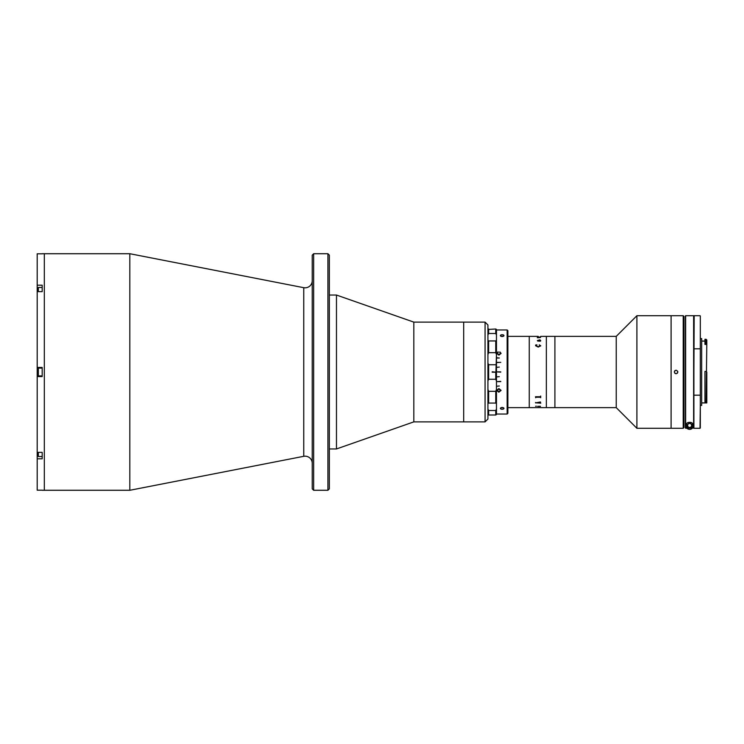 <?xml version="1.0" encoding="UTF-8"?>
<svg xmlns="http://www.w3.org/2000/svg" width="744" height="744" viewBox="0 0 744 744"><rect width="100%" height="100%" fill="white"/><g stroke="black" fill="none" stroke-linecap="round" stroke-linejoin="round"><path stroke-width="1.12" d="M312.238 463.307A7.124 7.124 0 0 0 303.747 456.314L129.828 490.277L129.828 253.723L42.185 253.723M312.238 280.693A7.124 7.124 0 0 1 303.747 287.686L129.828 253.723M327.918 253.723L329.341 255.146L329.341 488.855L327.918 490.277L327.918 253.723L313.661 253.723L313.661 490.277L327.918 490.277M313.661 490.277L312.238 488.855L312.238 255.146L313.661 253.723M129.828 490.277L44.324 490.277L44.324 253.723L44.324 490.277L42.185 490.277M42.185 253.806L37.2 253.806L37.2 285.203L42.185 285.203L42.185 291.648L37.2 291.648L37.2 367.443L42.185 367.443L42.185 376.557L37.2 376.557L37.2 452.352L42.185 452.352L42.185 458.797L37.2 458.797L37.2 490.194L42.185 490.194M37.2 367.443L37.2 376.557M37.2 285.203L37.2 291.648M37.2 452.352L37.2 458.797M485.069 421.876L485.069 322.124L487.925 324.97L487.925 419.03L485.069 421.876L413.822 421.876L336.465 448.958L336.465 295.043L329.341 295.043M413.822 421.876L413.822 322.124L336.465 295.043M485.069 322.124L463.698 322.124L463.698 421.876L463.698 322.124L413.822 322.124M42.185 368.085L38.344 368.085L38.344 375.915L42.185 375.915M38.344 375.915L38.344 368.085M42.185 291.648L42.185 287.463L38.344 287.463L38.344 291.648M37.916 291.648L38.344 287.463M37.916 452.352L38.344 456.537L42.185 456.537L42.185 452.352M38.344 456.537L38.344 452.352M671.097 428.293L636.901 428.293L636.901 315.707L671.097 315.707L671.097 428.293L671.097 315.707L683.215 315.707L683.215 428.293L671.097 428.293M636.901 428.293L616.237 407.628L616.237 336.372L636.901 315.707M616.237 407.628L554.903 407.628L554.903 336.372L540.683 336.381M616.237 336.372L554.903 336.372L554.903 407.628L546.347 407.628L546.347 336.372L546.347 407.628L540.246 407.628M538.907 407.61L529.254 407.628L529.254 336.372L507.873 336.372M538.191 336.372L529.254 336.372L529.254 407.628L507.873 407.628M495.764 364.737L488.631 364.737L488.631 379.263L487.925 380.872L488.631 379.263L495.764 379.263L495.764 372.214L492.193 372.214A1.423 1.423 0 0 1 492.212 371.786L495.904 372.214L496.471 354.59L495.764 352.684L495.764 340.938L488.631 340.938L488.631 352.684L487.925 354.59M540.479 337.488L537.428 337.767L538.396 337.088L540.683 337.004L537.568 337.302L540.479 337.478L538.293 337.19M535.903 336.381L537.986 336.372M540.758 340.798L539.911 341.338L538.2 340.268L537.568 340.594L538.098 341.236L537.363 340.603L539.921 339.813L540.758 340.798L539.921 339.822M540.758 345.83L538.21 347.076L535.624 345.746L535.624 345.021L536.889 344.863L535.838 345.793L538.21 346.685L540.544 345.811L539.316 344.863L540.758 345.83L539.233 344.983M540.246 406.271L537.633 406.336L540.246 406.28M537.633 406.354L540.479 406.354M535.624 406.215L536.387 406.215L535.624 406.215M535.903 402.811L540.479 401.946L540.683 403.155L535.903 402.811L540.479 402.811M535.699 397.482L535.485 396.738L540.246 396.738L540.683 396.031L540.683 397.724L540.246 397.036L536.136 397.036L535.699 397.724L535.485 396.775M535.699 402.988L535.485 402.476M540.479 397.231L535.903 397.231M540.683 407.573L535.903 407.619M540.544 345.821L538.21 346.695L535.838 345.793M535.624 345.755L535.624 345.03L536.945 344.983M540.544 340.78L538.749 340.287L539.837 341.105L540.544 340.78M537.363 340.622L539.921 339.887M538.2 340.287L537.568 340.613L538.396 341.115M537.289 337.562L540.683 337.023M539.837 402.895L540.544 403.22M540.758 403.192L539.911 402.644L540.758 403.192M501.754 407.507L502.6 407.507C504.404 408.121 504.404 408.698 502.6 409.247L501.754 409.247C499.94 408.698 499.94 408.121 501.754 407.507M503.642 407.87A1.786 0.893 0 0 1 503.958 408.372L503.958 408.233M501.754 409.247A1.786 0.893 0 0 1 500.396 408.372L500.396 408.233M500.396 408.372A1.786 0.893 0 0 1 500.712 407.87M496.704 353.344L498.926 355.139L501.084 353.353L499.847 351.893L500.591 353.381L498.926 354.59L497.197 353.4L498.127 351.8L496.704 353.344M498.889 388.554L496.704 390.405L498.843 392.2L501.084 390.395L498.889 388.554M507.157 329.964L507.873 330.671L507.873 413.329L507.157 414.036L507.157 329.964L496.471 329.964M496.471 370.577L496.471 332.615L496.471 358.004L499.326 358.004L496.471 357.743M500.749 362.337L496.471 362.616L500.749 362.337M499.326 367.071L496.471 367.35L499.326 367.071M500.749 371.861L496.471 371.861L500.749 372.139M499.326 376.65L496.471 376.929L499.326 376.65M500.749 381.384L496.471 381.663L500.749 381.384M499.326 385.997L496.471 386.257L499.326 385.997M500.712 336.13A1.786 0.893 180 0 1 500.396 335.628A1.786 0.893 180 0 1 501.754 334.754L502.6 334.754A1.786 0.893 180 0 1 503.958 335.628A1.786 0.893 180 0 1 503.642 336.13M502.6 334.754C504.404 335.302 504.404 335.879 502.6 336.493L501.754 336.493C499.94 335.879 499.94 335.302 501.754 334.754M496.471 381.626L500.749 381.626M500.749 362.375L496.471 362.375M497.197 353.456L498.926 354.59M498.266 352.396L498.127 351.866L496.704 353.409M501.084 353.419L499.847 351.959L499.717 352.489M500.591 353.381L498.926 354.646M497.197 390.368L498.889 389.047L500.591 390.368M496.704 390.34L498.843 392.135L501.084 390.34M503.958 408.372A1.786 0.893 0 0 1 502.6 409.247M497.197 390.405L498.889 389.112L500.591 390.395L498.833 391.67L497.197 390.405M488.631 415.003L495.764 415.003L495.764 410.511L488.631 410.511L488.631 415.003L487.925 414.52M495.764 410.511L496.471 409.033L496.471 414.52L495.764 415.003M487.925 414.036L488.631 414.036M488.631 391.316L488.631 403.062L495.764 403.062L495.764 391.316L488.631 391.316L487.925 389.41M488.631 328.997L488.631 333.489L495.764 333.489L495.764 328.997L487.925 329.48M495.764 328.997L496.471 329.48L496.471 334.967L495.764 333.489M488.631 364.737L487.925 363.128L488.631 364.737M495.764 340.938L496.471 340.241L496.471 334.967M496.471 340.241L496.471 354.59M496.471 363.128L496.471 380.872L495.764 379.263M495.764 391.316L496.471 389.41L496.471 380.872M496.471 389.41L496.471 403.76L495.764 403.062M496.471 409.033L496.471 403.76M487.925 409.033L488.631 410.511M488.631 403.062L487.925 403.76M487.925 340.241L488.631 340.938M488.631 352.684L495.764 352.684M488.631 333.489L487.925 334.967M501.149 407.647A1.748 0.874 180 0 0 502.87 407.74A1.748 0.874 180 0 0 503.195 407.647M503.195 336.353A1.748 0.874 0 0 0 501.475 336.26A1.748 0.874 0 0 0 501.149 336.353M674.836 373.265L676.091 373.786C673.794 372.595 673.794 371.405 676.091 370.214L674.836 370.735M674.827 370.745L674.445 371.321M676.091 370.214C678.389 371.405 678.389 372.595 676.091 373.786M683.215 315.707L683.931 316.423L683.931 427.577L683.215 428.293M677.356 373.256L677.738 371.321M706.084 371.433L704.949 371.433L704.949 401.881L706.084 401.881L706.8 344.128L706.084 344.444L706.084 339.292L704.949 339.292L704.949 344.444L706.084 344.444M701.666 402.923L706.8 402.923L706.8 400.932L706.084 401.881M706.8 372.158L706.8 400.932M700.318 338.585L700.318 428.005L700.318 405.415L701.666 405.415L701.666 338.585L700.318 338.585L700.318 315.995M693.901 394.469L693.901 428.005M693.901 315.995L693.901 427.949L685.633 428.237L685.633 315.707L694.189 315.707L693.901 372M693.901 328.653L693.901 328.653C693.901 320.952 693.901 320.952 693.901 328.653M693.901 415.031L693.901 415.347C693.901 423.048 693.901 423.048 693.901 415.347L693.901 415.031M694.189 348.834L700.03 348.834M694.189 428.293L700.03 428.293L700.318 405.415M700.03 395.166L694.189 395.166M704.949 342.863L706.8 343.179L706.8 344.128M706.084 339.292L706.8 340.008L706.8 343.179M692.478 424.731C694.003 421.541 685.261 421.532 686.777 424.731L686.777 427.586L692.478 427.586L692.478 424.731A2.846 2.846 0 0 0 692.376 423.987M685.354 427.949L685.354 315.995L685.633 428.237M693.901 427.949L693.901 349.531M686.879 428.237A3.915 3.915 0 0 0 692.376 428.237M689.688 427.577A2.139 2.139 0 0 1 687.493 425.503A2.139 2.139 0 0 1 689.567 423.308A2.139 2.139 0 0 1 691.762 425.382A2.139 2.139 0 0 1 689.688 427.577M689.567 423.448A2 2 0 0 0 687.633 425.503A2 2 0 0 0 689.688 427.437A2 2 0 0 0 691.622 425.382A2 2 0 0 0 689.567 423.448M303.747 456.314L303.747 287.686M37.916 288.161L37.2 288.161M37.916 455.839L37.2 455.839M693.622 428.237L693.622 315.707M336.465 448.958L329.341 448.958M507.157 414.036L496.471 414.036M487.925 329.964L488.631 329.964M701.666 341.078L704.949 341.078M694.189 315.707L700.03 315.707"/></g></svg>
